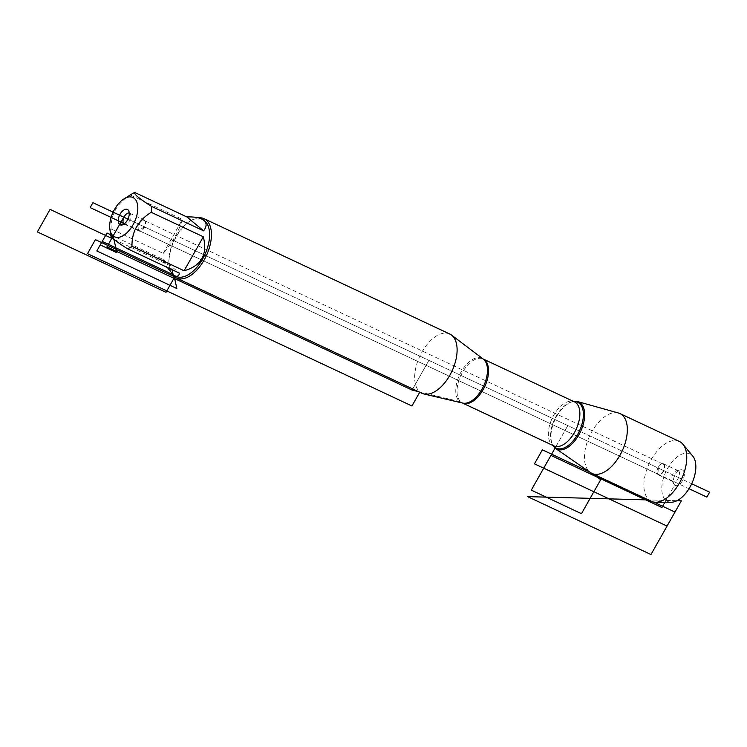 <?xml version="1.0" encoding="UTF-8"?>
<svg xmlns="http://www.w3.org/2000/svg" width="747" height="747" viewBox="0 0 747 747"><rect width="100%" height="100%" fill="white"/><g stroke="black" fill="none" stroke-linecap="round" stroke-linejoin="round"><path stroke-width="0.56" stroke-dasharray="3.73 2.8" d="M671.179 502.236A26.257 14.23 115.1 0 1 665.969 500.406A26.257 14.23 115.1 0 1 668.341 467.183A26.257 14.23 115.1 0 1 692.805 456.165M679.368 441.449A33.055 17.909 -64.9 0 0 650.133 461.702A33.055 17.909 -64.9 0 0 649.152 499.948A33.055 17.909 -64.9 0 0 651.272 501.302M573.593 401.456A26.014 14.09 -64.9 0 0 573.052 401.559A26.014 14.09 -64.9 0 0 555.04 419.609A26.014 14.09 -64.9 0 0 552.668 444.997A26.014 14.09 -64.9 0 0 552.929 445.473M618.423 412.998A33.055 17.909 -64.9 0 0 590.046 435.146A33.055 17.909 -64.9 0 0 589.738 472.057A33.055 17.909 -64.9 0 0 590.447 472.59M658.256 468.061L657.958 474.569L672.636 481.46L674.653 485.064A8.506 4.613 115.1 0 1 673.906 484.131A8.506 4.613 115.1 0 1 674.644 475.746A8.506 4.613 115.1 0 1 680.62 469.826A8.506 4.613 115.1 0 1 682.973 470.349A8.506 4.613 115.1 0 1 682.441 480.723A8.506 4.613 115.1 0 1 674.653 485.064L664.933 502.245M131.435 194.211A31.421 17.022 -64.9 0 0 130.305 194.958C117.148 203.109 110.743 214.436 111.088 228.937A31.421 17.022 -64.9 0 0 110.78 234.866L110.715 235.482M202.568 219.441A31.421 17.022 -64.9 0 0 189.495 221.467A31.421 17.022 -64.9 0 0 169.074 264.97A31.421 17.022 -64.9 0 0 173.855 275.045A31.421 17.022 -64.9 0 0 175.862 276.325M110.78 234.866L162.893 259.33L167.319 267.445M130.305 194.958L182.427 219.422C179.065 230.776 172.66 242.103 163.201 253.401L111.088 228.937M449.797 334.04A32.737 17.732 -64.9 0 0 420.841 354.087A32.737 17.732 -64.9 0 0 419.879 391.97A32.737 17.732 -64.9 0 0 421.971 393.305M171.184 272.776A32.737 17.732 115.1 0 1 169.233 266.156A32.737 17.732 115.1 0 1 190.504 220.841A32.737 17.732 115.1 0 1 198.328 217.853M163.201 253.401L182.427 219.422M162.893 259.33L179.654 273.243M678.584 470.946A6.079 3.296 115.1 0 1 678.407 477.987A6.079 3.296 115.1 0 1 673.028 481.703A6.079 3.296 115.1 0 1 672.104 480.788A6.079 3.296 115.1 0 1 672.627 474.803A6.079 3.296 115.1 0 1 676.894 470.573A6.079 3.296 115.1 0 1 678.192 470.703A6.079 3.296 115.1 0 1 678.584 470.946M663.896 464.055A6.079 3.296 115.1 0 1 663.719 471.096A6.079 3.296 115.1 0 1 658.34 474.812A6.079 3.296 115.1 0 1 657.948 467.911A6.079 3.296 115.1 0 1 663.513 463.812A6.079 3.296 115.1 0 1 663.896 464.055M663.523 464.326A5.677 3.072 115.1 0 1 663.355 470.89A5.677 3.072 115.1 0 1 658.34 474.364A5.677 3.072 115.1 0 1 657.976 474.13A5.677 3.072 115.1 0 1 658.144 467.566A5.677 3.072 115.1 0 1 663.159 464.092A5.677 3.072 115.1 0 1 663.523 464.326M129.259 213.044A6.079 3.296 115.1 0 1 129.539 213.156A6.079 3.296 115.1 0 1 129.931 213.399A6.079 3.296 115.1 0 1 130.464 214.072A6.079 3.296 115.1 0 1 129.941 220.057A6.079 3.296 115.1 0 1 125.664 224.287A6.079 3.296 115.1 0 1 124.375 224.156A6.079 3.296 115.1 0 1 124.114 224.007M144.61 220.29A6.079 3.296 115.1 0 1 144.432 227.331A6.079 3.296 115.1 0 1 139.054 231.047A6.079 3.296 115.1 0 1 138.662 230.804A6.079 3.296 115.1 0 1 138.839 223.764A6.079 3.296 115.1 0 1 144.218 220.048A6.079 3.296 115.1 0 1 144.61 220.29M139.045 230.534A5.677 3.072 115.1 0 1 139.203 223.969A5.677 3.072 115.1 0 1 144.227 220.496A5.677 3.072 115.1 0 1 144.601 226.939A5.677 3.072 115.1 0 1 139.409 230.767A5.677 3.072 115.1 0 1 139.045 230.534M418.329 391.596L460.32 401.746L553.751 445.604L555.077 448.088L567.804 425.594L127.924 219.114L691.694 483.757M412.727 388.963L428.89 360.39L412.727 388.963M591.194 473.066L555.077 448.088L567.804 425.594L678.818 477.707M173.155 274.719L173.902 275.288M419.721 392.24L174.21 276.642M113.908 239.348L171.278 266.287L172.025 269.658M124.142 223.988L138.662 230.804L144.311 226.799M124.497 223.708L689.005 488.697M676.941 500.705L648.349 499.93L676.941 500.705M589.523 471.955L653.672 502.068M459.666 401.587A24.455 13.25 -64.9 0 0 462.664 403.081L462.468 403.016A24.315 13.175 115.1 0 1 460.88 375.405A24.315 13.175 115.1 0 1 483.132 358.99A24.315 13.175 115.1 0 1 483.225 359.036L483.309 359.102A24.455 13.25 -64.9 0 0 461.039 372.071A24.455 13.25 -64.9 0 0 459.666 401.587M573.052 401.559L574.443 401.849A24.315 13.175 -64.9 0 0 552.182 418.264A24.315 13.175 -64.9 0 0 553.77 445.875L552.22 444.11A25.361 13.735 115.1 0 1 554.526 419.366A25.361 13.735 115.1 0 1 572.081 401.783A25.361 13.735 115.1 0 1 573.771 401.541M553.107 445.557A25.361 13.735 115.1 0 1 552.22 444.11L552.668 444.997M169.074 264.97L169.233 266.156M189.495 221.467L190.504 220.841M672.104 480.788L673.906 484.131M676.894 470.573L680.62 469.826M658.34 474.812L673.028 481.703M663.513 463.812L678.192 470.703M130.464 214.072L128.661 210.729M125.664 224.287L121.948 225.034M124.375 224.156L139.054 231.047M129.539 213.156L144.218 220.048M663.159 464.092L144.227 220.496M658.34 474.364L139.409 230.767"/><path stroke-width="1.12" d="M682.935 444.26L692.805 456.165A26.257 14.23 115.1 0 1 691.694 483.757A26.257 14.23 115.1 0 1 671.179 502.236L655.717 502.255A33.055 17.909 -64.9 0 0 681.535 478.986A33.055 17.909 -64.9 0 0 682.935 444.26A33.055 17.909 -64.9 0 0 679.368 441.449L619.945 413.558A33.055 17.909 -64.9 0 0 618.423 412.998L577.655 401.597A26.014 14.09 -64.9 0 0 573.593 401.456M552.929 445.473A26.014 14.09 -64.9 0 0 555.077 448.088A26.014 14.09 -64.9 0 0 555.637 448.508L590.447 472.59A33.055 17.909 -64.9 0 0 591.857 473.402L651.272 501.302A33.055 17.909 -64.9 0 0 655.717 502.255M555.637 448.508A26.014 14.09 -64.9 0 0 579.205 434.25A26.014 14.09 -64.9 0 0 580.522 403.109A26.014 14.09 -64.9 0 0 577.655 401.597M591.857 473.402A33.055 17.909 -64.9 0 0 621.093 453.158A33.055 17.909 -64.9 0 0 622.064 414.912A33.055 17.909 -64.9 0 0 619.945 413.558M126.243 197.712A21.7 11.756 -64.9 0 0 123.946 198.917A21.7 11.756 -64.9 0 0 109.846 228.955A21.7 11.756 -64.9 0 0 113.142 235.903A21.7 11.756 -64.9 0 0 136.001 218.18A21.7 11.756 -64.9 0 0 126.243 197.712M110.78 234.866C109.622 236.332 115.206 240.973 127.541 248.779A31.421 17.022 -64.9 0 0 131.995 246.295C131.659 231.785 138.064 220.458 151.221 212.316A31.421 17.022 -64.9 0 0 151.529 206.387C139.185 198.581 133.601 193.949 134.759 192.474A31.421 17.022 -64.9 0 0 131.435 194.211L123.946 198.917M167.319 267.445L173.155 274.719L175.862 276.325A31.421 17.022 -64.9 0 0 204.631 255.119A31.421 17.022 -64.9 0 0 202.568 219.441L201.643 219.002C198.179 217.414 193.258 216.723 186.871 216.938L134.759 192.474M151.529 206.387L203.642 230.851C207.47 225.557 206.807 221.598 201.643 219.002M131.995 246.295L184.107 270.759C201.345 265.913 207.75 254.587 203.333 236.78L151.221 212.316M174.938 275.895C177.132 276.885 178.71 275.998 179.654 273.243L127.541 248.779M176.301 277.977L421.971 393.305A32.737 17.732 -64.9 0 0 423.885 393.968A32.737 17.732 -64.9 0 0 451.935 371.203A32.737 17.732 -64.9 0 0 451.524 335.086A32.737 17.732 -64.9 0 0 449.797 334.04L204.127 218.722A32.737 17.732 115.1 0 1 206.219 220.057A32.737 17.732 115.1 0 1 205.257 257.93A32.737 17.732 115.1 0 1 176.301 277.977A32.737 17.732 115.1 0 1 174.21 276.642A32.737 17.732 115.1 0 1 171.184 272.776M198.328 217.853A32.737 17.732 115.1 0 1 204.127 218.722M127.914 209.795A8.506 4.613 115.1 0 1 128.661 210.729A8.506 4.613 115.1 0 1 127.924 219.114A8.506 4.613 115.1 0 1 121.948 225.034A8.506 4.613 115.1 0 1 119.175 216.135A8.506 4.613 115.1 0 1 127.914 209.795M203.333 236.78L184.107 270.759M186.871 216.938L203.642 230.851M124.114 224.007A6.079 3.296 115.1 0 1 123.974 217.256A6.079 3.296 115.1 0 1 129.259 213.044M418.329 391.596L412.092 390.083L412.727 388.963L412.092 390.083L106.952 246.846L123.75 217.153L127.924 219.114L92.917 202.68L90.144 207.582L124.497 223.708M664.933 502.245L661.954 507.512L550.941 455.399L555.077 448.088L531.294 490.125L581.465 513.675L600.719 479.649L591.194 473.066M173.902 275.288L176.852 288.529L96.821 250.955L102.218 241.421L173.155 274.719M100.238 244.923L106.97 233.008L113.142 235.903L116.887 252.738L100.238 244.923M174.21 276.642L95.411 239.656L87.483 253.672L411.952 405.976L419.721 392.24M172.025 269.658L173.948 278.295L166.021 292.31L37.35 231.906L50.086 209.393L113.908 239.348M124.142 223.988L119.585 224.511L123.75 217.153M689.005 488.697L706.877 497.091L709.65 492.18L691.694 483.757M681.339 500.826L676.941 500.705L681.339 500.826L650.964 554.526L527.615 496.624L648.349 499.93L527.615 496.624M653.672 502.068L674.98 512.068L667.052 526.084L534.46 463.84L542.387 449.825L589.523 471.955M423.885 393.968L462.664 403.081A24.455 13.25 -64.9 0 0 483.477 386.358A24.455 13.25 -64.9 0 0 483.58 359.316A24.455 13.25 -64.9 0 0 483.309 359.102L451.524 335.086M462.552 403.053L553.77 445.875A24.315 13.175 -64.9 0 0 575.283 430.982A24.315 13.175 -64.9 0 0 576.002 402.848A24.315 13.175 -64.9 0 0 574.443 401.849L483.216 359.027A24.315 13.175 115.1 0 1 484.691 359.989A24.315 13.175 115.1 0 1 484.019 388.038A24.315 13.175 115.1 0 1 462.561 403.053M573.771 401.541A25.361 13.735 115.1 0 1 579.364 403.287A25.361 13.735 115.1 0 1 576.833 435.772A25.361 13.735 115.1 0 1 553.107 445.557M109.846 228.955L110.715 235.482"/></g></svg>
